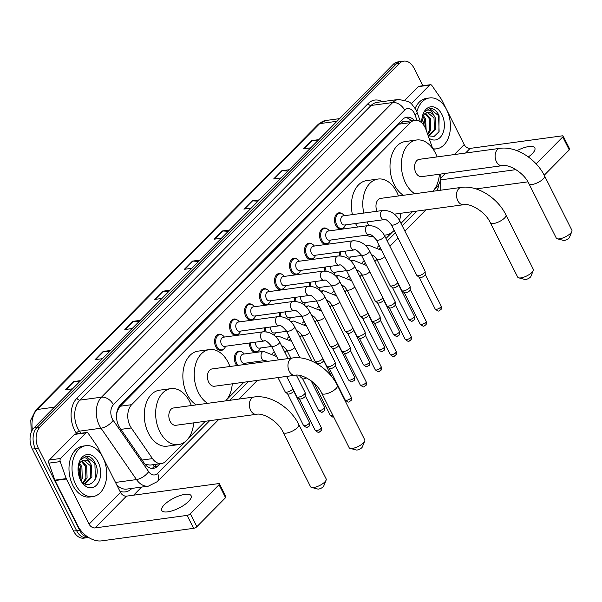 <?xml version="1.0" encoding="UTF-8"?>
<svg xmlns="http://www.w3.org/2000/svg" width="602" height="602" viewBox="0 0 602 602"><rect width="100%" height="100%" fill="white"/><g stroke="black" fill="none" stroke-linecap="round" stroke-linejoin="round"><path stroke-width="0.9" d="M258.627 350.74A8.217 5.486 -97.8 0 1 256.038 352.223A8.217 5.486 -97.8 0 1 250.598 348.46A8.217 5.486 -97.8 0 1 249.378 343.005M236.895 365.557A8.217 5.486 -97.8 0 1 235.608 363.631A8.217 5.486 -97.8 0 1 238.828 351.109A8.217 5.486 -97.8 0 1 241.718 351.846M328.76 242.794A8.217 5.486 -97.8 0 1 326.171 244.277A8.217 5.486 -97.8 0 1 320.731 240.514A8.217 5.486 -97.8 0 1 323.951 227.992A8.217 5.486 -97.8 0 1 326.848 228.73M313.77 257.965A8.217 5.486 -97.8 0 1 311.181 259.447A8.217 5.486 -97.8 0 1 305.741 255.684A8.217 5.486 -97.8 0 1 308.961 243.163A8.217 5.486 -97.8 0 1 311.851 243.9M298.78 273.135A8.217 5.486 -97.8 0 1 296.184 274.617A8.217 5.486 -97.8 0 1 290.743 270.855A8.217 5.486 -97.8 0 1 293.964 258.333A8.217 5.486 -97.8 0 1 296.861 259.071M283.783 288.305A8.217 5.486 -97.8 0 1 281.194 289.788A8.217 5.486 -97.8 0 1 275.754 286.025A8.217 5.486 -97.8 0 1 278.974 273.504A8.217 5.486 -97.8 0 1 281.864 274.241M343.757 227.624A8.217 5.486 -97.8 0 1 341.161 229.106A8.217 5.486 -97.8 0 1 335.728 225.344A8.217 5.486 -97.8 0 1 338.949 212.822A8.217 5.486 -97.8 0 1 341.838 213.559M268.793 303.476A8.217 5.486 -97.8 0 1 266.197 304.958A8.217 5.486 -97.8 0 1 260.756 301.196A8.217 5.486 -97.8 0 1 263.977 288.674A8.217 5.486 -97.8 0 1 266.874 289.411M253.796 318.646A8.217 5.486 -97.8 0 1 251.207 320.129A8.217 5.486 -97.8 0 1 245.767 316.366A8.217 5.486 -97.8 0 1 248.987 303.844A8.217 5.486 -97.8 0 1 251.884 304.582M238.806 333.817A8.217 5.486 -97.8 0 1 236.21 335.299A8.217 5.486 -97.8 0 1 230.777 331.536A8.217 5.486 -97.8 0 1 233.997 319.015A8.217 5.486 -97.8 0 1 236.887 319.752M223.809 348.987A8.217 5.486 -97.8 0 1 221.22 350.469A8.217 5.486 -97.8 0 1 215.779 346.707A8.217 5.486 -97.8 0 1 219 334.185A8.217 5.486 -97.8 0 1 221.897 334.923M432.665 148.498L426.043 129.731A15.411 10.294 82.2 0 0 425.035 127.361A15.411 10.294 82.2 0 0 414.838 120.302A15.411 10.294 82.2 0 0 410.406 122.627L131.657 404.672A15.411 10.294 82.2 0 0 131.304 427.954L152.487 458.611A15.411 10.294 82.2 0 0 161.434 463.548A15.411 10.294 82.2 0 0 165.866 461.222L185.092 441.77M405.688 121.551A5.14 3.431 82.2 0 0 402.527 121.95L402.384 122.093A15.411 10.294 -97.8 0 1 403.468 121.852L414.838 120.302M116.525 415.169A15.411 10.294 -97.8 0 1 117.811 410.03L117.668 410.173A5.14 3.431 82.2 0 0 117.187 410.79M145.067 464.3L150.033 465.098L161.434 463.548M402.384 122.093L399.013 124.178L120.272 406.222L117.811 410.03M433.839 190.074L436.969 186.906A15.411 10.294 82.2 0 0 440.807 174.031M188.11 438.715L205.35 421.272M226.698 399.668L243.938 382.225M264.067 361.855L265.384 360.523M272.473 353.351L274.181 351.628M287.463 338.181L289.171 336.458M302.46 323.011L304.168 321.287M317.45 307.84L319.158 306.117M332.447 292.67L334.148 290.947M347.437 277.499L349.145 275.776M362.427 262.329L364.135 260.606M377.424 247.159L379.132 245.435M385.987 238.49L392.233 232.176M400.985 223.319L412.49 211.678M339.919 255.873A8.217 5.486 -97.8 0 1 339.34 251.982M324.922 271.043A8.217 5.486 -97.8 0 1 324.343 267.153M309.932 286.213A8.217 5.486 -97.8 0 1 309.353 282.323M294.935 301.384A8.217 5.486 -97.8 0 1 294.355 297.493M279.945 316.554A8.217 5.486 -97.8 0 1 279.366 312.664M264.955 331.725A8.217 5.486 -97.8 0 1 264.368 327.834M414.349 120.37A15.411 10.294 82.2 0 0 406.824 117.202A15.411 10.294 82.2 0 0 402.392 119.527L120.4 404.86A15.411 10.294 82.2 0 0 120.046 428.142L144.397 463.405A15.411 10.294 82.2 0 0 153.344 468.333A15.411 10.294 82.2 0 0 157.777 466.016L160.027 463.736M405.334 117.578A15.411 10.294 -97.8 0 1 411.316 120.784M88.449 537.36A15.411 10.294 -97.8 0 1 79.622 530.257L38.385 448.272A15.411 10.294 -97.8 0 1 39.995 427.111L399.397 63.458A15.411 10.294 -97.8 0 1 403.829 61.133A15.411 10.294 -97.8 0 1 414.026 68.184L422.852 85.74M141.605 487.078L133.599 495.183M88.629 537.481L83.761 538.143A15.411 10.294 -97.8 0 1 73.564 531.084L32.327 449.092A15.411 10.294 -97.8 0 1 33.93 427.932L393.332 64.279L396.364 63.872A15.411 10.294 -97.8 0 1 400.797 61.547A15.411 10.294 -97.8 0 0 396.364 63.872L36.963 427.518L396.364 63.872L399.397 63.458M32.327 449.092L35.36 448.678A15.411 10.294 -97.8 0 1 36.963 427.518A15.411 10.294 -97.8 0 0 35.36 448.678L76.597 530.671L35.36 448.678L38.385 448.272M86.793 537.729A15.411 10.294 -97.8 0 1 76.597 530.671A15.411 10.294 -97.8 0 0 86.793 537.729M156.994 464.15L154.744 466.422A15.411 10.294 -97.8 0 1 151.809 468.371M79.426 381.909L73.933 381.585A4.109 2.724 -135.3 0 0 73.376 381.6L65.257 389.818L72.594 388.817M80.713 380.607L73.376 381.6M109.195 351.786L103.702 351.463A4.109 2.724 -135.3 0 0 103.145 351.478L95.026 359.695L102.363 358.694M110.482 350.484L103.145 351.478M138.964 321.664L133.471 321.34A4.109 2.724 -135.3 0 0 132.914 321.355L124.795 329.572L132.131 328.572M140.251 320.362L132.914 321.355M168.733 291.541L163.24 291.217A4.109 2.724 -135.3 0 0 162.683 291.24L154.564 299.45L161.9 298.457M170.02 290.239L162.683 291.24M317.585 140.928L312.084 140.612A4.109 2.724 -135.3 0 0 311.535 140.627L303.416 148.845L310.752 147.844M318.872 139.626L311.535 140.627M287.809 171.051L282.315 170.727A4.109 2.724 -135.3 0 0 281.766 170.75L273.647 178.967L280.983 177.966M289.095 169.749L281.766 170.75M258.04 201.173L252.547 200.85A4.109 2.724 -135.3 0 0 251.997 200.872L243.878 209.09L251.207 208.089M259.327 199.872L251.997 200.872M228.271 231.296L222.778 230.972A4.109 2.724 -135.3 0 0 222.228 230.995L214.109 239.205L221.438 238.211M229.558 229.994L222.228 230.995M198.502 261.418L193.009 261.095A4.109 2.724 -135.3 0 0 192.459 261.118L184.34 269.327L191.669 268.334M199.789 260.117L192.459 261.118M393.332 64.279A15.411 10.294 -97.8 0 1 397.764 61.961L403.829 61.133M416.862 111.709A25.683 17.149 -97.8 0 1 429.61 97.93A25.683 17.149 -97.8 0 1 446.609 109.684A25.683 17.149 -97.8 0 1 436.54 148.829A25.683 17.149 -97.8 0 1 432.83 148.732M415.184 108.27A25.683 17.149 -97.8 0 1 426.577 98.344L429.61 97.93M421.806 122.913A16.743 11.182 -97.8 0 1 422.13 117.405A16.743 11.182 -97.8 0 1 430.716 106.795A16.743 11.182 -97.8 0 1 441.898 114.448A16.743 11.182 -97.8 0 1 442.207 134.622A16.743 11.182 -97.8 0 1 429.023 138.182M428.195 135.841L434.162 136.391L438.896 131.846L439.121 115.84C437.338 111.844 434.945 109.421 431.935 108.571L429.843 108.533L424.666 111.776C428.18 108.601 431.273 109.82 433.959 115.433A11.611 7.751 -97.8 0 0 427.721 112.393A11.611 7.751 -97.8 0 0 423.078 115.877L422.235 117.691M428.489 135.691L434.396 129.543L434.012 117.894L427.428 112.439M428.142 135.691L429.091 135.638L435.6 129.377L435.216 117.729L433.959 115.433M427.51 133.907L429.587 130.198L429.196 118.549L425.004 113.582M427.781 134.667L430.791 130.032L430.4 118.383L425.599 113.161M425.426 128.188L424.387 119.204L422.777 116.419M426.171 130.092L425.591 119.038L423.311 115.494M422.002 118.444A16.743 11.182 -97.8 0 1 423.77 125.216M422.205 118.812L424.056 125.652M436.54 148.829L433.508 149.236A25.683 17.149 -97.8 0 1 433.207 149.273M439.121 131.394L438.58 115.644L429.61 108.571M528.338 156.934A16.435 5.591 -26.7 0 0 532.266 153.668A16.435 5.591 -26.7 0 0 534.824 147.934A16.435 5.591 -26.7 0 0 516.952 150.673M411.384 103.604L429.67 85.093L418.307 86.643A2.566 1.716 -97.8 0 1 419.045 86.259L430.415 84.709A2.566 1.716 82.2 0 0 429.67 85.093M405.123 99.985L418.307 86.643M563.148 136.06L569.658 149.01A2.566 0.873 153.3 0 1 569.259 149.906L562.75 136.955A2.566 0.873 -26.7 0 0 563.148 136.06A2.566 0.873 -26.7 0 0 562.208 135.849L470.147 148.385A5.14 3.401 44.7 0 1 464.187 144.585L441.492 99.465A2.566 1.716 82.2 0 0 441.289 99.112L431.905 85.529A2.566 1.716 82.2 0 0 430.415 84.709M544.223 175.235L569.259 149.906M476.031 188.908L527.909 181.842M536.141 163.879L562.75 136.955M515.967 169.636L440.709 179.885M571.855 231.484L569.462 237.391A3.597 1.227 153.3 0 1 568.92 238.136A3.597 1.227 153.3 0 1 563.472 240.401L557.309 238.806A8.729 2.972 -26.7 0 0 570.538 233.305A8.729 2.972 -26.7 0 0 571.855 231.484A8.729 2.972 -26.7 0 0 571.9 230.265L544.554 175.889A8.729 2.972 153.3 0 1 543.192 178.937A8.729 2.972 153.3 0 1 534.982 183.768A8.729 2.972 153.3 0 1 528.947 183.738L556.301 238.106A8.729 2.972 -26.7 0 0 557.309 238.806M502.181 165.67A8.729 5.832 82.2 0 1 496.402 161.675A8.729 5.832 82.2 0 1 497.312 149.68A8.729 5.832 82.2 0 1 499.818 148.363L419.278 159.334A8.729 5.832 82.2 0 0 415.854 172.646A8.729 5.832 82.2 0 0 421.633 176.642L502.181 165.67C508.69 163.91 524.018 172.601 528.947 183.738M414.786 193.739A28.249 18.865 -97.8 0 1 405.575 183.046A28.249 18.865 -97.8 0 1 416.644 139.995A28.249 18.865 -97.8 0 1 435.344 152.923A28.249 18.865 -97.8 0 1 437.06 156.911M403.415 195.289A28.249 18.865 -97.8 0 1 394.205 184.596A28.249 18.865 -97.8 0 1 405.281 141.545L416.644 139.995M439.415 174.219A28.249 18.865 -97.8 0 1 432.815 191.285M533.259 270.539L530.874 276.438A3.597 1.227 153.3 0 1 530.332 277.191A3.597 1.227 153.3 0 1 524.884 279.448L518.713 277.853A8.729 2.972 -26.7 0 0 531.95 272.36A8.729 2.972 -26.7 0 0 533.259 270.539A8.729 2.972 -26.7 0 0 533.304 269.312L505.958 214.937A8.729 2.972 153.3 0 1 504.596 217.984A8.729 2.972 153.3 0 1 496.394 222.823A8.729 2.972 153.3 0 1 490.359 222.785L517.705 277.161A8.729 2.972 -26.7 0 0 518.713 277.853M394.348 214.146L463.585 204.718A8.729 5.832 82.2 0 1 457.806 200.722A8.729 5.832 82.2 0 1 458.716 188.727A8.729 5.832 82.2 0 1 461.23 187.41L380.69 198.382A8.729 5.832 82.2 0 0 377.055 211.257M368.973 225.532A28.249 18.865 -97.8 0 1 366.979 222.1A28.249 18.865 -97.8 0 1 366.919 221.972M363.796 213.063A28.249 18.865 -97.8 0 1 378.056 179.042A28.249 18.865 -97.8 0 1 396.748 191.978A28.249 18.865 -97.8 0 1 398.464 195.959M357.573 227.037A28.249 18.865 -97.8 0 1 355.616 223.643A28.249 18.865 -97.8 0 1 355.549 223.515M352.426 214.613A28.249 18.865 -97.8 0 1 366.686 180.592L378.056 179.042M400.827 213.266A28.249 18.865 -97.8 0 1 399.532 220.445M394.182 230.378A28.249 18.865 -97.8 0 1 385.679 235.028A28.249 18.865 -97.8 0 1 384.294 235.141M373.714 236.646A28.249 18.865 -97.8 0 1 366.34 235.179M364.714 441.078L362.321 446.985A3.597 1.227 153.3 0 1 361.779 447.73A3.597 1.227 153.3 0 1 356.331 449.995L350.168 448.4A8.729 2.972 -26.7 0 0 363.397 442.899A8.729 2.972 -26.7 0 0 364.714 441.078A8.729 2.972 -26.7 0 0 364.759 439.851L337.413 385.483A8.729 2.972 153.3 0 1 336.051 388.531A8.729 2.972 153.3 0 1 327.842 393.362A8.729 2.972 153.3 0 1 321.807 393.332L349.152 447.7A8.729 2.972 -26.7 0 0 350.168 448.4M295.033 375.264A8.729 5.832 82.2 0 1 289.253 371.268A8.729 5.832 82.2 0 1 290.164 359.274A8.729 5.832 82.2 0 1 292.677 357.957L212.137 368.928A8.729 5.832 82.2 0 0 208.713 382.232A8.729 5.832 82.2 0 0 214.493 386.236L295.033 375.264C301.549 373.503 316.878 382.195 321.807 393.332M207.637 403.332A28.249 18.865 -97.8 0 1 198.427 392.639A28.249 18.865 -97.8 0 1 209.504 349.589A28.249 18.865 -97.8 0 1 228.203 362.517A28.249 18.865 -97.8 0 1 229.919 366.505M196.275 404.883A28.249 18.865 -97.8 0 1 187.064 394.19A28.249 18.865 -97.8 0 1 198.133 351.132L209.504 349.589M232.274 383.813A28.249 18.865 -97.8 0 1 225.675 400.879M326.118 480.133L323.725 486.032A3.597 1.227 153.3 0 1 323.184 486.785A3.597 1.227 153.3 0 1 317.736 489.042L311.573 487.447A8.729 2.972 -26.7 0 0 324.802 481.946A8.729 2.972 -26.7 0 0 326.118 480.133A8.729 2.972 -26.7 0 0 326.164 478.906L298.818 424.53A8.729 2.972 153.3 0 1 297.456 427.578A8.729 2.972 153.3 0 1 289.246 432.417A8.729 2.972 153.3 0 1 283.218 432.379L310.564 486.747A8.729 2.972 -26.7 0 0 311.573 487.447M256.444 414.311A8.729 5.832 82.2 0 1 250.665 410.316A8.729 5.832 82.2 0 1 251.576 398.321A8.729 5.832 82.2 0 1 254.082 397.004L173.542 407.975A8.729 5.832 82.2 0 0 170.125 421.287A8.729 5.832 82.2 0 0 175.904 425.283L256.444 414.311C262.954 412.551 278.29 421.242 283.218 432.379M193.678 422.86A28.249 18.865 -97.8 0 1 178.538 444.622A28.249 18.865 -97.8 0 1 159.839 431.687A28.249 18.865 -97.8 0 1 170.908 388.636A28.249 18.865 -97.8 0 1 189.607 401.572A28.249 18.865 -97.8 0 1 191.323 405.552M178.538 444.622L167.168 446.172A28.249 18.865 -97.8 0 1 148.476 433.237A28.249 18.865 -97.8 0 1 159.545 390.186L170.908 388.636M384.174 219.617L344.464 225.028A4.62 3.085 -97.8 0 1 341.409 222.913A4.62 3.085 -97.8 0 1 343.223 215.862L382.925 210.459A4.62 3.085 -97.8 0 0 381.442 211.317A4.62 3.085 -97.8 0 0 381.111 217.503A4.62 3.085 -97.8 0 0 384.174 219.617C385.13 218.556 387.522 220.257 391.33 224.712L416.817 275.377A4.62 1.573 153.3 0 0 416.968 275.565A4.62 1.573 153.3 0 0 418.51 275.761A4.62 1.573 153.3 0 0 424.35 272.834A4.62 1.573 153.3 0 0 425.132 271.457A4.62 1.573 153.3 0 0 425.072 271.224L399.593 220.558A4.62 1.573 153.3 0 1 398.87 222.176A4.62 1.573 153.3 0 1 398.712 222.326A4.62 1.573 153.3 0 1 394.4 224.772A4.62 1.573 153.3 0 1 391.33 224.712M345.653 224.87L345.014 226.036A7.706 5.147 -97.8 0 1 341.853 228.497A7.706 5.147 -97.8 0 1 336.751 224.967A7.706 5.147 -97.8 0 1 339.776 213.221A7.706 5.147 -97.8 0 1 343.479 214.741L344.404 215.704M425.23 274.384A3.341 1.136 153.3 0 1 425.275 274.557A3.341 1.136 153.3 0 1 424.711 275.55A3.341 1.136 153.3 0 1 420.489 277.665A3.341 1.136 153.3 0 1 419.376 277.522L416.968 275.565M369.176 234.788L329.475 240.198A4.62 3.085 -97.8 0 1 326.412 238.083A4.62 3.085 -97.8 0 1 328.225 231.033L367.927 225.63A4.62 3.085 -97.8 0 0 366.452 226.487A4.62 3.085 -97.8 0 0 366.114 232.673A4.62 3.085 -97.8 0 0 369.176 234.788C370.14 233.726 372.525 235.427 376.34 239.882L401.82 290.548A4.62 1.573 153.3 0 0 401.978 290.736A4.62 1.573 153.3 0 0 403.513 290.932A4.62 1.573 153.3 0 0 409.36 288.004A4.62 1.573 153.3 0 0 410.143 286.627A4.62 1.573 153.3 0 0 410.082 286.394L384.603 235.728A4.62 1.573 153.3 0 1 383.88 237.346A4.62 1.573 153.3 0 1 383.722 237.497A4.62 1.573 153.3 0 1 379.403 239.942A4.62 1.573 153.3 0 1 376.34 239.882M330.656 240.04L330.024 241.206A7.706 5.147 -97.8 0 1 326.863 243.667A7.706 5.147 -97.8 0 1 321.761 240.138A7.706 5.147 -97.8 0 1 324.779 228.391A7.706 5.147 -97.8 0 1 328.481 229.911L329.407 230.875M410.233 289.554A3.341 1.136 153.3 0 1 410.278 289.728A3.341 1.136 153.3 0 1 409.714 290.721A3.341 1.136 153.3 0 1 405.492 292.835A3.341 1.136 153.3 0 1 404.378 292.692L401.978 290.736M354.187 249.958L314.485 255.368A4.62 3.085 -97.8 0 1 311.422 253.254A4.62 3.085 -97.8 0 1 313.236 246.203L352.938 240.8A4.62 3.085 -97.8 0 0 351.455 241.658A4.62 3.085 -97.8 0 0 351.124 247.843A4.62 3.085 -97.8 0 0 354.187 249.958C355.15 248.897 357.535 250.598 361.35 255.052L386.83 305.718A4.62 1.573 153.3 0 0 386.981 305.906A4.62 1.573 153.3 0 0 388.523 306.102A4.62 1.573 153.3 0 0 394.37 303.175A4.62 1.573 153.3 0 0 395.145 301.798A4.62 1.573 153.3 0 0 395.085 301.564L369.605 250.899A4.62 1.573 153.3 0 1 368.891 252.516A4.62 1.573 153.3 0 1 368.725 252.667A4.62 1.573 153.3 0 1 364.413 255.113A4.62 1.573 153.3 0 1 361.35 255.052M315.666 255.21L315.027 256.377A7.706 5.147 -97.8 0 1 311.866 258.837A7.706 5.147 -97.8 0 1 306.764 255.308A7.706 5.147 -97.8 0 1 309.789 243.562A7.706 5.147 -97.8 0 1 313.491 245.082L314.417 246.045M395.243 304.725A3.341 1.136 153.3 0 1 395.288 304.898A3.341 1.136 153.3 0 1 394.724 305.891A3.341 1.136 153.3 0 1 390.502 308.006A3.341 1.136 153.3 0 1 389.389 307.863L386.981 305.906M339.189 265.128L299.487 270.539A4.62 3.085 -97.8 0 1 296.432 268.424A4.62 3.085 -97.8 0 1 298.238 261.373L337.94 255.97A4.62 3.085 -97.8 0 0 336.465 256.828A4.62 3.085 -97.8 0 0 336.134 263.014A4.62 3.085 -97.8 0 0 339.189 265.128C340.153 264.067 342.538 265.768 346.353 270.223L371.833 320.889A4.62 1.573 153.3 0 0 371.991 321.077A4.62 1.573 153.3 0 0 373.526 321.272A4.62 1.573 153.3 0 0 379.373 318.345A4.62 1.573 153.3 0 0 380.155 316.968A4.62 1.573 153.3 0 0 380.095 316.735L354.616 266.069A4.62 1.573 153.3 0 1 353.893 267.687A4.62 1.573 153.3 0 1 353.735 267.837A4.62 1.573 153.3 0 1 349.423 270.283A4.62 1.573 153.3 0 1 346.353 270.223M300.669 270.381L300.037 271.547A7.706 5.147 -97.8 0 1 296.876 274.008A7.706 5.147 -97.8 0 1 291.774 270.479A7.706 5.147 -97.8 0 1 294.792 258.732A7.706 5.147 -97.8 0 1 298.494 260.252L299.427 261.215M380.253 319.895A3.341 1.136 153.3 0 1 380.291 320.068A3.341 1.136 153.3 0 1 379.727 321.062A3.341 1.136 153.3 0 1 375.505 323.176A3.341 1.136 153.3 0 1 374.391 323.033L371.991 321.077M324.2 280.299L284.498 285.709A4.62 3.085 -97.8 0 1 281.435 283.595A4.62 3.085 -97.8 0 1 283.249 276.544L322.95 271.141A4.62 3.085 -97.8 0 0 321.468 271.999A4.62 3.085 -97.8 0 0 321.137 278.184A4.62 3.085 -97.8 0 0 324.2 280.299C325.163 279.238 327.548 280.938 331.363 285.393L356.843 336.059A4.62 1.573 153.3 0 0 356.994 336.247A4.62 1.573 153.3 0 0 358.536 336.443A4.62 1.573 153.3 0 0 364.383 333.516A4.62 1.573 153.3 0 0 365.158 332.138A4.62 1.573 153.3 0 0 365.098 331.905L339.618 281.239A4.62 1.573 153.3 0 1 338.903 282.857A4.62 1.573 153.3 0 1 338.738 283.008A4.62 1.573 153.3 0 1 334.426 285.453A4.62 1.573 153.3 0 1 331.363 285.393M285.679 285.551L285.039 286.718A7.706 5.147 -97.8 0 1 281.879 289.178A7.706 5.147 -97.8 0 1 276.785 285.649A7.706 5.147 -97.8 0 1 279.802 273.902A7.706 5.147 -97.8 0 1 283.504 275.423L284.43 276.386M365.256 335.066A3.341 1.136 153.3 0 1 365.301 335.239A3.341 1.136 153.3 0 1 364.737 336.232A3.341 1.136 153.3 0 1 360.515 338.347A3.341 1.136 153.3 0 1 359.402 338.204L356.994 336.247M309.202 295.469L269.5 300.88A4.62 3.085 -97.8 0 1 266.445 298.765A4.62 3.085 -97.8 0 1 268.251 291.714L307.953 286.311A4.62 3.085 -97.8 0 0 306.478 287.169A4.62 3.085 -97.8 0 0 306.147 293.355A4.62 3.085 -97.8 0 0 309.202 295.469C310.165 294.408 312.558 296.109 316.366 300.564L341.846 351.229A4.62 1.573 153.3 0 0 342.004 351.417A4.62 1.573 153.3 0 0 343.546 351.613A4.62 1.573 153.3 0 0 349.386 348.686A4.62 1.573 153.3 0 0 350.168 347.309A4.62 1.573 153.3 0 0 350.108 347.076L324.628 296.41A4.62 1.573 153.3 0 1 323.906 298.028A4.62 1.573 153.3 0 1 323.748 298.178A4.62 1.573 153.3 0 1 319.436 300.624A4.62 1.573 153.3 0 1 316.366 300.564M270.689 300.722L270.05 301.888A7.706 5.147 -97.8 0 1 266.889 304.349A7.706 5.147 -97.8 0 1 261.787 300.819A7.706 5.147 -97.8 0 1 264.805 289.08A7.706 5.147 -97.8 0 1 268.507 290.593L269.44 291.556M350.266 350.236A3.341 1.136 153.3 0 1 350.304 350.409A3.341 1.136 153.3 0 1 349.739 351.402A3.341 1.136 153.3 0 1 345.518 353.517A3.341 1.136 153.3 0 1 344.412 353.374L342.004 351.417M294.212 310.64L254.511 316.05A4.62 3.085 -97.8 0 1 251.448 313.935A4.62 3.085 -97.8 0 1 253.261 306.885L292.963 301.482A4.62 3.085 -97.8 0 0 291.488 302.339A4.62 3.085 -97.8 0 0 291.15 308.525A4.62 3.085 -97.8 0 0 294.212 310.64C295.176 309.578 297.561 311.279 301.376 315.734L326.856 366.4A4.62 1.573 153.3 0 0 327.006 366.588A4.62 1.573 153.3 0 0 328.549 366.784A4.62 1.573 153.3 0 0 334.396 363.856A4.62 1.573 153.3 0 0 335.171 362.479A4.62 1.573 153.3 0 0 335.118 362.246L309.639 311.58A4.62 1.573 153.3 0 1 308.916 313.198A4.62 1.573 153.3 0 1 308.758 313.349A4.62 1.573 153.3 0 1 304.439 315.794A4.62 1.573 153.3 0 1 301.376 315.734M255.692 315.892L255.052 317.058A7.706 5.147 -97.8 0 1 251.892 319.519A7.706 5.147 -97.8 0 1 246.797 315.99A7.706 5.147 -97.8 0 1 249.815 304.251A7.706 5.147 -97.8 0 1 253.517 305.763L254.443 306.727M335.269 365.406A3.341 1.136 153.3 0 1 335.314 365.58A3.341 1.136 153.3 0 1 334.75 366.573A3.341 1.136 153.3 0 1 330.528 368.687A3.341 1.136 153.3 0 1 329.414 368.544L327.006 366.588M279.215 325.81L239.513 331.22A4.62 3.085 -97.8 0 1 236.458 329.106A4.62 3.085 -97.8 0 1 238.272 322.055L277.973 316.652A4.62 3.085 -97.8 0 0 276.491 317.51A4.62 3.085 -97.8 0 0 276.16 323.695A4.62 3.085 -97.8 0 0 279.215 325.81C280.178 324.749 282.571 326.45 286.379 330.904L299.939 357.859M240.702 331.062L240.063 332.229A7.706 5.147 -97.8 0 1 236.902 334.689A7.706 5.147 -97.8 0 1 231.8 331.16A7.706 5.147 -97.8 0 1 234.818 319.421A7.706 5.147 -97.8 0 1 238.52 320.934L239.453 321.897M312.626 381.977A4.62 1.573 153.3 0 1 312.017 381.758A4.62 1.573 153.3 0 1 311.859 381.57L311.693 381.232M314.726 383.85A3.341 1.136 153.3 0 1 314.425 383.715L312.017 381.758M264.225 340.98L224.523 346.391A4.62 3.085 -97.8 0 1 221.461 344.276A4.62 3.085 -97.8 0 1 223.274 337.225L262.976 331.822A4.62 3.085 -97.8 0 0 261.501 332.68A4.62 3.085 -97.8 0 0 261.163 338.866A4.62 3.085 -97.8 0 0 264.225 340.98C265.189 339.919 267.574 341.62 271.389 346.075L278.342 359.906M225.705 346.233L225.065 347.399A7.706 5.147 -97.8 0 1 221.905 349.86A7.706 5.147 -97.8 0 1 216.81 346.331A7.706 5.147 -97.8 0 1 219.828 334.592A7.706 5.147 -97.8 0 1 223.53 336.112L224.456 337.067M296.365 375.159L305.131 392.587A4.62 1.573 153.3 0 1 305.191 392.82A4.62 1.573 153.3 0 1 304.409 394.197A4.62 1.573 153.3 0 1 298.562 397.124A4.62 1.573 153.3 0 1 297.019 396.929A4.62 1.573 153.3 0 1 296.869 396.741L286.642 376.408M305.282 395.747A3.341 1.136 153.3 0 1 305.327 395.92A3.341 1.136 153.3 0 1 304.762 396.914A3.341 1.136 153.3 0 1 300.541 399.028A3.341 1.136 153.3 0 1 299.427 398.885L297.019 396.929M361.546 255.451L349.295 257.122A4.62 3.085 -97.8 0 1 346.24 255.007A4.62 3.085 -97.8 0 1 345.616 251.124M397.892 282.737A4.62 1.573 153.3 0 1 391.767 285.973A4.62 1.573 153.3 0 1 390.224 285.769A4.62 1.573 153.3 0 1 390.073 285.581L376.92 259.432L374.572 256.429L371.457 254.571M341.116 255.97A7.706 5.147 -97.8 0 1 340.446 251.832M398.486 284.595A3.341 1.136 153.3 0 1 398.532 284.761A3.341 1.136 153.3 0 1 397.967 285.762A3.341 1.136 153.3 0 1 393.746 287.876A3.341 1.136 153.3 0 1 392.632 287.733L390.224 285.769M350.484 256.964L349.845 258.138A7.706 5.147 -97.8 0 1 348.972 259.349M346.556 270.622L334.306 272.292A4.62 3.085 -97.8 0 1 331.243 270.178A4.62 3.085 -97.8 0 1 330.626 266.295M382.902 297.907A4.62 1.573 153.3 0 1 376.777 301.143A4.62 1.573 153.3 0 1 375.234 300.94A4.62 1.573 153.3 0 1 375.076 300.752L361.93 274.602L359.575 271.6L356.459 269.741M326.118 271.141A7.706 5.147 -97.8 0 1 325.449 267.002M383.497 299.766A3.341 1.136 153.3 0 1 383.534 299.931A3.341 1.136 153.3 0 1 382.977 300.932A3.341 1.136 153.3 0 1 378.756 303.047A3.341 1.136 153.3 0 1 377.642 302.904L375.234 300.94M335.487 272.134L334.855 273.308A7.706 5.147 -97.8 0 1 333.982 274.52M331.559 285.792L319.316 287.463A4.62 3.085 -97.8 0 1 316.253 285.348A4.62 3.085 -97.8 0 1 315.629 281.465M367.905 313.078A4.62 1.573 153.3 0 1 361.779 316.313A4.62 1.573 153.3 0 1 360.237 316.11A4.62 1.573 153.3 0 1 360.086 315.922L346.933 289.773L344.585 286.77L341.469 284.912M311.129 286.311A7.706 5.147 -97.8 0 1 310.459 282.172M368.499 314.936A3.341 1.136 153.3 0 1 368.544 315.102A3.341 1.136 153.3 0 1 367.98 316.103A3.341 1.136 153.3 0 1 363.758 318.217A3.341 1.136 153.3 0 1 362.645 318.074L360.237 316.11M320.497 287.304L319.858 288.478A7.706 5.147 -97.8 0 1 318.985 289.69M316.569 300.962L304.319 302.633A4.62 3.085 -97.8 0 1 301.263 300.518A4.62 3.085 -97.8 0 1 300.639 296.635M352.915 328.248A4.62 1.573 153.3 0 1 346.79 331.484A4.62 1.573 153.3 0 1 345.247 331.281A4.62 1.573 153.3 0 1 345.096 331.092L331.943 304.943L329.587 301.941L326.472 300.082M296.139 301.482A7.706 5.147 -97.8 0 1 295.462 297.343M353.509 330.107A3.341 1.136 153.3 0 1 353.555 330.272A3.341 1.136 153.3 0 1 352.99 331.273A3.341 1.136 153.3 0 1 348.769 333.388A3.341 1.136 153.3 0 1 347.655 333.245L345.247 331.281M305.5 302.475L304.868 303.649A7.706 5.147 -97.8 0 1 303.995 304.86M301.579 316.133L289.329 317.803A4.62 3.085 -97.8 0 1 286.266 315.689A4.62 3.085 -97.8 0 1 285.641 311.806M337.918 343.418A4.62 1.573 153.3 0 1 331.792 346.654A4.62 1.573 153.3 0 1 330.25 346.451A4.62 1.573 153.3 0 1 330.099 346.263L316.945 320.113L314.598 317.111L311.482 315.252M281.142 316.652A7.706 5.147 -97.8 0 1 280.472 312.513M338.512 345.277A3.341 1.136 153.3 0 1 338.557 345.443A3.341 1.136 153.3 0 1 337.993 346.443A3.341 1.136 153.3 0 1 333.771 348.558A3.341 1.136 153.3 0 1 332.658 348.415L330.25 346.451M290.51 317.645L289.871 318.819A7.706 5.147 -97.8 0 1 289.005 320.031M286.582 331.311L274.331 332.974A4.62 3.085 -97.8 0 1 271.276 330.859A4.62 3.085 -97.8 0 1 270.652 326.976M322.928 358.589A4.62 1.573 153.3 0 1 316.802 361.825A4.62 1.573 153.3 0 1 315.26 361.621A4.62 1.573 153.3 0 1 315.109 361.433L301.956 335.284L299.608 332.281L296.485 330.423M266.152 331.822A7.706 5.147 -97.8 0 1 265.482 327.684M323.522 360.447A3.341 1.136 153.3 0 1 323.567 360.613A3.341 1.136 153.3 0 1 323.003 361.614A3.341 1.136 153.3 0 1 318.782 363.728A3.341 1.136 153.3 0 1 317.668 363.585L315.26 361.621M275.52 332.816L274.881 333.99A7.706 5.147 -97.8 0 1 274.008 335.201M271.592 346.481L259.342 348.144A4.62 3.085 -97.8 0 1 256.279 346.03A4.62 3.085 -97.8 0 1 255.654 342.147M303.506 376.559A4.62 1.573 153.3 0 1 301.805 376.995A4.62 1.573 153.3 0 1 300.27 376.792A4.62 1.573 153.3 0 1 300.112 376.604L299.525 375.43M260.523 347.986L259.883 349.16A7.706 5.147 -97.8 0 1 256.723 351.613A7.706 5.147 -97.8 0 1 251.628 348.084A7.706 5.147 -97.8 0 1 250.485 342.854M306.501 377.898A3.341 1.136 153.3 0 1 303.784 378.899A3.341 1.136 153.3 0 1 302.671 378.756L300.27 376.792M264.805 360.53L244.344 363.315A4.62 3.085 -97.8 0 1 241.289 361.2A4.62 3.085 -97.8 0 1 243.103 354.157L263.556 351.365A4.62 3.085 -97.8 0 0 262.081 352.23A4.62 3.085 -97.8 0 0 261.742 358.416A4.62 3.085 -97.8 0 0 264.805 360.53L267.815 361.343M292.941 388.93A4.62 1.573 153.3 0 1 286.815 392.165A4.62 1.573 153.3 0 1 285.273 391.962A4.62 1.573 153.3 0 1 285.122 391.774L277.981 377.582M238.151 365.384A7.706 5.147 -97.8 0 1 236.631 363.254A7.706 5.147 -97.8 0 1 239.656 351.515A7.706 5.147 -97.8 0 1 243.351 353.035L244.284 353.991M293.535 390.788A3.341 1.136 153.3 0 1 293.58 390.954A3.341 1.136 153.3 0 1 293.016 391.955A3.341 1.136 153.3 0 1 288.794 394.069A3.341 1.136 153.3 0 1 287.681 393.926L285.273 391.962M245.533 363.156L244.894 364.33A7.706 5.147 -97.8 0 1 244.811 364.481M188.561 501.443A16.435 5.591 -26.7 0 0 191.12 495.709A16.435 5.591 -26.7 0 0 179.765 495.642A16.435 5.591 -26.7 0 0 164.316 504.739A16.435 5.591 -26.7 0 0 161.75 510.481A16.435 5.591 -26.7 0 0 173.105 510.541A16.435 5.591 -26.7 0 0 188.561 501.443M60.667 458.468A2.566 1.716 82.2 0 0 60.23 461.599L66.228 478.605A2.566 1.716 82.2 0 0 66.393 479.004L55.03 480.546A2.566 1.716 -97.8 0 1 54.865 480.155L48.86 463.149A2.566 1.716 -97.8 0 1 49.296 460.018L60.667 458.468L85.966 432.868L74.603 434.411A2.566 1.716 -97.8 0 1 75.34 434.027L86.711 432.477A2.566 1.716 82.2 0 0 85.966 432.868M49.296 460.018L74.603 434.411M55.03 480.546L77.726 525.674A20.551 13.605 -135.3 0 0 101.557 540.867L193.618 528.33L187.109 515.38L95.048 527.924A5.14 3.401 44.7 0 1 89.088 524.124L66.393 479.004M219.444 483.835L225.953 496.778A2.566 0.873 153.3 0 1 225.554 497.673L219.038 484.73A2.566 0.873 -26.7 0 0 219.444 483.835A2.566 0.873 -26.7 0 0 218.503 483.617L126.443 496.153A5.14 3.401 44.7 0 1 120.483 492.361L97.787 447.233A2.566 1.716 82.2 0 0 97.584 446.88L88.201 433.297A2.566 1.716 82.2 0 0 86.711 432.477M187.109 515.38A2.566 0.873 -26.7 0 0 190.352 513.754L196.869 526.697L225.554 497.673M196.869 526.697A2.566 0.873 153.3 0 1 193.618 528.33M190.352 513.754L219.038 484.73M75.837 484.836A25.683 17.149 -97.8 0 1 85.905 445.698A25.683 17.149 -97.8 0 1 102.904 457.452A25.683 17.149 -97.8 0 1 92.836 496.597A25.683 17.149 -97.8 0 1 75.837 484.836M92.836 496.597L89.803 497.011A25.683 17.149 -97.8 0 1 72.804 485.25A25.683 17.149 -97.8 0 1 82.873 446.112L85.905 445.698M98.194 462.223A16.743 11.182 -97.8 0 1 96.448 485.212A16.743 11.182 -97.8 0 1 80.548 480.072A16.743 11.182 -97.8 0 1 80.427 479.824A16.743 11.182 -97.8 0 1 78.426 465.173A16.743 11.182 -97.8 0 1 87.012 454.57A16.743 11.182 -97.8 0 1 98.194 462.223M79.645 478.229C87.012 493.67 102.498 477.868 95.417 463.615C93.634 459.612 91.241 457.189 88.231 456.346L86.139 456.308L80.961 459.544C84.476 456.369 87.568 457.588 90.255 463.201A11.611 7.751 -97.8 0 0 84.017 460.161A11.611 7.751 -97.8 0 0 79.366 463.645L78.531 465.459M84.784 483.459L90.691 477.311L90.308 465.662L83.723 460.206M84.22 483.451L85.386 483.406L91.895 477.153L91.512 465.504L90.255 463.201M82.948 482.541L85.883 477.973L85.492 466.317L81.3 461.35M83.445 482.932L87.087 477.807L86.696 466.159L81.895 460.936M80.585 479.839L81.067 478.628L80.683 466.971L79.073 464.195M81.225 480.735L82.271 478.462L81.887 466.813L79.607 463.262M78.298 466.211A16.743 11.182 -97.8 0 1 80.013 478.914M78.501 466.58L80.104 478.522M95.417 479.162L94.875 463.412L85.905 456.346M402.527 121.95A15.411 10.204 -135.3 0 0 401.617 120.317M154.112 467.017A15.411 10.204 -135.3 0 0 153.352 464.646M145.94 465.293A15.411 6.938 -34.6 0 0 146.414 464.782M399.013 124.178L410.406 122.627M142.072 460.033L152.487 458.611M120.889 429.369L131.304 427.954M120.272 406.222L131.657 404.672M416.968 120.347L415.034 114.862A10.272 6.863 82.2 0 0 414.364 113.281A10.272 6.863 82.2 0 0 404.612 110.128L113.409 404.77A10.272 6.863 82.2 0 0 112.333 418.879A10.272 6.863 82.2 0 0 113.168 420.294L148.649 471.652A10.272 6.863 82.2 0 0 157.566 473.39L209.654 420.685M116.622 484.685A20.551 13.726 82.2 0 0 126.826 489.087L148.423 486.145A20.551 13.726 -97.8 0 1 136.496 479.576L101.016 428.218A20.551 13.726 -97.8 0 1 99.345 425.388A20.551 13.726 -97.8 0 1 101.49 397.169L392.692 102.528A20.551 13.726 -97.8 0 1 398.599 99.428L377.002 102.37A20.551 13.726 82.2 0 0 371.095 105.47L79.893 400.112A20.551 13.726 82.2 0 0 77.756 428.331A20.551 13.726 82.2 0 0 79.426 431.16L80.886 433.274M76.853 433.824L76.386 433.139A23.117 15.434 -97.8 0 1 76.913 398.215L368.115 103.567A2.566 1.701 -135.3 0 0 371.095 105.47L392.692 102.528A10.272 6.803 44.7 0 1 404.612 110.128M76.386 433.139A2.566 1.159 145.4 0 1 79.426 431.16L101.016 428.218A10.272 4.62 -34.6 0 0 113.168 420.294M368.115 103.567A23.117 15.434 -97.8 0 1 382.119 101.67M131.943 488.395L131.928 488.41A23.117 15.434 -97.8 0 1 119.926 491.247M39.995 427.111L33.93 427.932M79.622 530.257L73.564 531.084M113.409 404.77A10.272 6.803 44.7 0 0 101.49 397.169L79.893 400.112A2.566 1.701 -135.3 0 1 76.913 398.215M148.649 471.652A10.272 4.62 -34.6 0 1 136.496 479.576L115.494 482.435M229.783 400.315L248.25 381.638M274.715 354.849L275.438 354.126M282.293 347.181L283.121 346.353M289.712 339.678L290.427 338.956M297.29 332.011L298.11 331.183M304.702 324.508L305.425 323.786M312.28 316.84L313.108 316.012M319.7 309.338L320.414 308.615M327.277 301.67L328.098 300.842M334.689 294.167L335.412 293.445M342.267 286.499L343.087 285.672M349.687 278.997L350.402 278.274M357.257 271.329L358.085 270.501M364.677 263.827L365.391 263.104M372.254 256.159L373.074 255.331M379.674 248.656L380.389 247.934M387.244 240.988L395.379 232.763M402.241 225.818L416.795 211.091M436.751 190.744A10.272 6.863 82.2 0 0 438.565 184.844M157.566 473.39A10.272 6.803 44.7 0 1 157.295 481.645L218.767 419.443M415.034 114.862A10.272 2.257 -19.4 0 0 417.148 112.476L420.437 121.807M154.744 466.422L157.777 466.016M31.236 432.281L30.777 420.061L35.676 410.225A5.14 3.401 44.7 0 1 37.158 409.518A20.551 13.726 82.2 0 0 32.433 429.851M337 121.28L319.7 123.636A5.14 3.401 -135.3 0 0 318.217 124.343L325.614 120.543A20.551 13.726 82.2 0 0 319.7 123.636L37.158 409.518L54.458 407.163M79.456 477.514L80.164 477.416M184.957 269.245L193.009 261.095M214.726 239.122L222.778 230.972M244.495 208.999L252.547 200.85M274.264 178.884L282.315 170.727M304.033 148.762L312.084 140.612M155.181 299.367L163.24 291.217M125.412 329.49L133.471 321.34M95.643 359.612L103.702 351.463M65.874 389.735L73.933 381.585M440.724 178.162L445.427 173.399M465.557 153.028L470.147 148.385M454.329 154.564L464.187 144.585M435.193 309.059C439.784 312.679 438.557 310.399 440.551 309.91C441.304 309.721 441.507 308.435 441.161 306.064A3.341 1.136 153.3 0 1 440.641 307.223A3.341 1.136 153.3 0 1 437.503 309.074A3.341 1.136 153.3 0 1 435.193 309.059L419.301 277.462M440.551 309.91A3.341 2.212 -135.3 0 0 440.641 307.223M420.204 324.23C424.794 327.849 423.567 325.569 425.561 325.08C426.306 324.892 426.509 323.605 426.163 321.235A3.341 1.136 153.3 0 1 425.644 322.394A3.341 1.136 153.3 0 1 422.506 324.245A3.341 1.136 153.3 0 1 420.204 324.23L404.311 292.632M425.561 325.08A3.341 2.212 -135.3 0 0 425.644 322.394M405.206 339.4C409.796 343.02 408.577 340.74 410.564 340.25C411.316 340.062 411.52 338.775 411.174 336.405A3.341 1.136 153.3 0 1 410.654 337.564A3.341 1.136 153.3 0 1 407.516 339.415A3.341 1.136 153.3 0 1 405.206 339.4L389.313 307.803M410.564 340.25A3.341 2.212 -135.3 0 0 410.654 337.564M390.216 354.57C394.807 358.19 393.58 355.91 395.574 355.421C396.319 355.233 396.522 353.946 396.184 351.576A3.341 1.136 153.3 0 1 395.657 352.734A3.341 1.136 153.3 0 1 392.519 354.586A3.341 1.136 153.3 0 1 390.216 354.57L374.324 322.973M395.574 355.421A3.341 2.212 -135.3 0 0 395.657 352.734M375.219 369.741C379.809 373.36 378.59 371.08 380.577 370.591C381.329 370.403 381.533 369.116 381.186 366.746A3.341 1.136 153.3 0 1 380.667 367.905A3.341 1.136 153.3 0 1 377.529 369.756A3.341 1.136 153.3 0 1 375.219 369.741L359.326 338.143M380.577 370.591A3.341 2.212 -135.3 0 0 380.667 367.905M360.229 384.911C364.82 388.531 363.593 386.251 365.587 385.762C366.332 385.573 366.535 384.287 366.197 381.916A3.341 1.136 153.3 0 1 365.67 383.075A3.341 1.136 153.3 0 1 362.532 384.926A3.341 1.136 153.3 0 1 360.229 384.911L344.336 353.314M365.587 385.762A3.341 2.212 -135.3 0 0 365.67 383.075M345.232 400.082C349.822 403.701 348.603 401.421 350.59 400.932C351.342 400.744 351.545 399.457 351.199 397.087A3.341 1.136 153.3 0 1 350.68 398.246A3.341 1.136 153.3 0 1 347.542 400.097A3.341 1.136 153.3 0 1 345.232 400.082L329.347 368.484M350.59 400.932A3.341 2.212 -135.3 0 0 350.68 398.246M277.973 316.652C285.152 316.456 290.713 319.828 294.641 326.751A4.62 1.573 153.3 0 1 293.919 328.368A4.62 1.573 153.3 0 1 293.761 328.519A4.62 1.573 153.3 0 1 289.449 330.965A4.62 1.573 153.3 0 1 286.379 330.904M332.801 415.177A3.341 1.136 153.3 0 1 330.242 415.252L314.349 383.655M315.252 430.422C319.843 434.042 318.616 431.762 320.61 431.273C321.355 431.085 321.558 429.798 321.212 427.428A3.341 1.136 153.3 0 1 320.693 428.594A3.341 1.136 153.3 0 1 317.555 430.438A3.341 1.136 153.3 0 1 315.252 430.422L299.36 398.825M320.61 431.273A3.341 2.212 -135.3 0 0 320.693 428.594M262.976 331.822C270.163 331.627 275.716 334.998 279.652 341.921A4.62 1.573 153.3 0 1 278.929 343.539A4.62 1.573 153.3 0 1 278.771 343.689A4.62 1.573 153.3 0 1 274.452 346.142A4.62 1.573 153.3 0 1 271.389 346.075M408.449 319.271C413.04 322.89 411.821 320.61 413.807 320.113C414.56 319.925 414.763 318.646 414.417 316.268A3.341 1.136 153.3 0 1 413.898 317.435A3.341 1.136 153.3 0 1 410.76 319.286A3.341 1.136 153.3 0 1 408.449 319.271L392.557 287.673M413.807 320.113A3.341 2.212 -135.3 0 0 413.898 317.435M384.738 256.58A4.62 1.573 153.3 0 1 384.302 257.046A4.62 1.573 153.3 0 1 378.613 259.816A4.62 1.573 153.3 0 1 376.92 259.432L374.911 261.449M366.633 246.609A4.62 3.085 -97.8 0 1 367.032 246.037A4.62 3.085 -97.8 0 1 368.507 245.172L381.615 250.372M393.46 334.441C398.05 338.061 396.823 335.781 398.817 335.284C399.562 335.096 399.766 333.817 399.427 331.439A3.341 1.136 153.3 0 1 398.908 332.605A3.341 1.136 153.3 0 1 395.762 334.456A3.341 1.136 153.3 0 1 393.46 334.441L377.567 302.844M398.817 335.284A3.341 2.212 -135.3 0 0 398.908 332.605M369.748 271.75A4.62 1.573 153.3 0 1 369.304 272.217A4.62 1.573 153.3 0 1 363.623 274.986A4.62 1.573 153.3 0 1 361.93 274.602L359.921 276.619M351.636 261.78A4.62 3.085 -97.8 0 1 352.035 261.208A4.62 3.085 -97.8 0 1 353.517 260.342L366.626 265.542M378.462 349.611C383.053 353.231 381.834 350.951 383.82 350.454C384.573 350.266 384.776 348.987 384.43 346.609A3.341 1.136 153.3 0 1 383.91 347.775A3.341 1.136 153.3 0 1 380.773 349.627A3.341 1.136 153.3 0 1 378.462 349.611L362.577 318.014M383.82 350.454A3.341 2.212 -135.3 0 0 383.91 347.775M354.751 286.921A4.62 1.573 153.3 0 1 354.315 287.387A4.62 1.573 153.3 0 1 348.626 290.156A4.62 1.573 153.3 0 1 346.933 289.773M336.646 276.95A4.62 3.085 -97.8 0 1 337.045 276.378A4.62 3.085 -97.8 0 1 338.52 275.513L351.628 280.713M363.473 364.782C368.063 368.401 366.836 366.121 368.83 365.625C369.583 365.437 369.786 364.157 369.44 361.779A3.341 1.136 153.3 0 1 368.921 362.946A3.341 1.136 153.3 0 1 365.783 364.797A3.341 1.136 153.3 0 1 363.473 364.782L347.58 333.184M368.83 365.625A3.341 2.212 -135.3 0 0 368.921 362.946M339.761 302.091A4.62 1.573 153.3 0 1 339.317 302.558A4.62 1.573 153.3 0 1 333.636 305.327A4.62 1.573 153.3 0 1 331.943 304.943L329.934 306.96M321.656 292.12A4.62 3.085 -97.8 0 1 322.047 291.549A4.62 3.085 -97.8 0 1 323.53 290.683L336.638 295.883M348.483 379.952C353.073 383.572 351.846 381.292 353.841 380.795C354.586 380.607 354.789 379.328 354.443 376.95A3.341 1.136 153.3 0 1 353.923 378.116A3.341 1.136 153.3 0 1 350.785 379.967A3.341 1.136 153.3 0 1 348.483 379.952L332.59 348.355M353.841 380.795A3.341 2.212 -135.3 0 0 353.923 378.116M324.764 317.262A4.62 1.573 153.3 0 1 324.327 317.728A4.62 1.573 153.3 0 1 318.639 320.497A4.62 1.573 153.3 0 1 316.945 320.113L314.944 322.13M306.659 307.291A4.62 3.085 -97.8 0 1 307.058 306.719A4.62 3.085 -97.8 0 1 308.533 305.854L321.641 311.053M309.774 332.432A4.62 1.573 153.3 0 1 309.338 332.898A4.62 1.573 153.3 0 1 303.649 335.668A4.62 1.573 153.3 0 1 301.956 335.284L299.947 337.301M291.669 322.461A4.62 3.085 -97.8 0 1 292.068 321.889A4.62 3.085 -97.8 0 1 293.543 321.024L306.651 326.224M318.496 410.293C323.086 413.913 321.859 411.633 323.853 411.136C324.598 410.948 324.802 409.669 324.463 407.291A3.341 1.136 153.3 0 1 323.936 408.457A3.341 1.136 153.3 0 1 320.798 410.308A3.341 1.136 153.3 0 1 318.496 410.293L302.603 378.696M323.853 411.136A3.341 2.212 -135.3 0 0 323.936 408.457M294.777 347.602A4.62 1.573 153.3 0 1 294.34 348.069A4.62 1.573 153.3 0 1 288.659 350.838A4.62 1.573 153.3 0 1 286.958 350.454L290.856 358.205M276.672 337.632A4.62 3.085 -97.8 0 1 277.07 337.06A4.62 3.085 -97.8 0 1 278.553 336.194L291.654 341.394M303.498 425.463C308.089 429.083 306.869 426.803 308.856 426.306C309.609 426.118 309.812 424.839 309.466 422.461A3.341 1.136 153.3 0 1 308.946 423.627A3.341 1.136 153.3 0 1 305.808 425.479A3.341 1.136 153.3 0 1 303.498 425.463L287.605 393.866M308.856 426.306A3.341 2.212 -135.3 0 0 308.946 423.627M95.048 527.924L126.443 496.153M89.088 524.124L120.483 492.361M54.865 480.155L66.228 478.605M60.23 461.599L48.86 463.149M410.699 120.174L410.91 120.731M417.148 112.476L415.967 109.692L411.324 103.544L408.653 101.572L398.599 99.428M148.423 486.145L157.295 481.645M238.896 399.073L257.363 380.396M284.957 352.471L286.958 350.447L284.611 347.452L281.495 345.593M344.931 291.789L346.933 289.765M389.908 246.278L398.042 238.053M404.898 231.108L425.915 209.85M440.762 190.202L440.566 179.245M35.676 410.225L318.217 124.343M325.614 120.543L339.618 118.632M499.818 148.363C516.095 145.88 536.239 158.913 544.554 175.889M461.23 187.41C477.506 184.934 497.651 197.96 505.958 214.937M385.679 235.028L384.332 235.216M463.585 204.718C470.102 202.957 485.43 211.648 490.359 222.785M292.677 357.957C308.954 355.473 329.098 368.499 337.413 385.483M254.082 397.004C270.358 394.521 290.503 407.554 298.818 424.53M399.593 220.558C395.664 213.635 390.104 210.264 382.925 210.459M339.776 213.221L337.12 213.582M341.853 228.497L339.204 228.858M425.275 274.557L425.132 271.457M441.161 306.064L425.268 274.467M384.603 235.728C380.667 228.805 375.114 225.434 367.927 225.63M324.779 228.391L322.13 228.752M326.863 243.667L324.207 244.028M410.278 289.728L410.143 286.627M426.163 321.235L410.278 289.637M369.605 250.899C365.677 243.976 360.116 240.604 352.938 240.8M309.789 243.562L307.133 243.923M311.866 258.837L309.217 259.199M395.288 304.898L395.145 301.798M411.174 336.405L395.281 304.808M354.616 266.069C350.68 259.146 345.127 255.775 337.94 255.97M294.792 258.732L292.143 259.093M296.876 274.008L294.22 274.369M380.291 320.068L380.155 316.968M396.184 351.576L380.291 319.978M339.618 281.239C335.69 274.316 330.129 270.945 322.95 271.141M279.802 273.902L277.153 274.264M281.879 289.178L279.23 289.539M365.301 335.239L365.158 332.138M381.186 366.746L365.294 335.148M324.628 296.41C320.7 289.487 315.139 286.116 307.953 286.311M264.805 289.08L262.156 289.434M266.889 304.349L264.24 304.71M350.304 350.409L350.168 347.309M366.197 381.916L350.304 350.319M309.639 311.58C305.703 304.657 300.15 301.286 292.963 301.482M249.815 304.251L247.166 304.604M251.892 319.519L249.243 319.88M335.314 365.58L335.171 362.479M351.199 397.087L335.306 365.489M234.818 319.421L232.169 319.775M236.902 334.689L234.253 335.051M294.641 326.751L311.941 361.147M330.242 415.252L332.665 417.051L333.741 417.051M219.828 334.592L217.179 334.945M221.905 349.86L219.256 350.221M279.652 341.921L288.034 358.589M305.327 395.92L305.191 392.82M321.212 427.428L305.319 395.83M365.61 245.571L368.507 245.172M398.532 284.761L398.494 283.933M414.417 316.268L398.524 284.671M350.612 260.741L353.517 260.342M383.534 299.931L383.497 299.104M399.427 331.439L383.534 299.841M335.623 275.912L338.52 275.513M368.544 315.102L368.507 314.274M384.43 346.609L368.537 315.012M320.625 291.082L323.53 290.683M353.555 330.272L353.517 329.445M369.44 361.779L353.547 330.182M305.635 306.252L308.533 305.854M338.557 345.443L338.52 344.615M354.443 376.95L338.557 345.352M290.638 321.423L293.543 321.024M318.029 364.383L317.593 363.525M323.567 360.613L323.53 359.785M331.567 376.438L323.56 360.523M275.648 336.593L278.553 336.194M256.723 351.613L254.074 351.974M324.463 407.291L311.144 380.81M276.664 356.565L263.556 351.365M239.656 351.515L237 351.877M293.58 390.954L293.543 390.126M309.466 422.461L293.573 390.864"/></g></svg>
